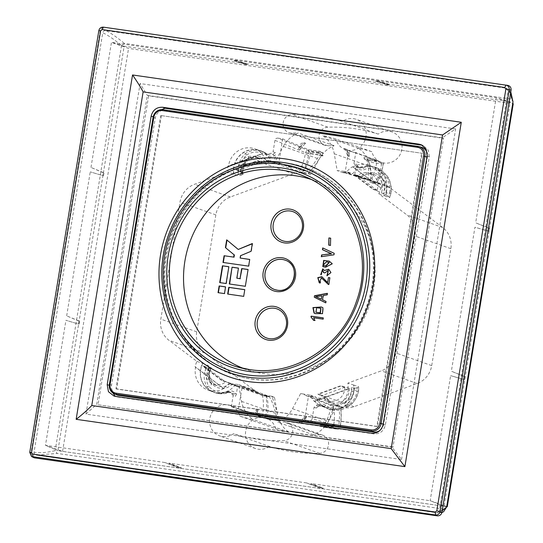 <?xml version="1.0" encoding="UTF-8"?>
<svg xmlns="http://www.w3.org/2000/svg" width="543" height="543" viewBox="0 0 543 543"><rect width="100%" height="100%" fill="white"/><g stroke="black" fill="none" stroke-linecap="round" stroke-linejoin="round"><path stroke-width="0.41" stroke-dasharray="2.71 2.04" d="M331.182 426.289L333.395 426.92A20.261 6.319 98.2 0 0 332.703 405.445L308.478 396.146L304.535 420.214L330.931 427.823L331.182 426.289L321.218 424.85A28.813 27.326 109.5 0 1 319.997 426.248L323.302 427.185L325.976 425.142A28.813 27.326 109.5 0 1 313.413 434.794A147.017 139.422 -70.5 0 0 319.705 434.739A9.353 8.864 109.5 0 1 322.8 435.214A9.353 8.864 109.5 0 1 328.461 445.382A9.353 8.864 109.5 0 1 319.664 453.324A165.724 157.158 109.5 0 1 293.247 451.871A165.724 157.158 109.5 0 1 269.328 446.394L233.449 433.721A16.107 15.272 109.5 0 1 222.365 436.538A16.107 15.272 109.5 0 1 219.603 435.859A16.107 15.272 109.5 0 1 210.127 417.024A16.107 15.272 109.5 0 1 227.565 404.806A16.107 15.272 109.5 0 1 230.334 405.485A16.107 15.272 109.5 0 1 239.836 416.128A147.017 139.422 -70.5 0 0 253.092 419.515A28.813 27.326 109.5 0 1 241.567 401.386L238.621 384.539L231.237 383.813A20.783 19.704 109.5 0 1 230.402 383.711A20.783 19.704 109.5 0 1 228.942 383.439L234.773 385.503A20.519 19.46 -70.5 0 1 216.732 392.793A20.519 19.46 -70.5 0 1 213.202 391.931A20.519 19.46 -70.5 0 1 202.817 363.477L202.6 363.315A20.783 19.704 -70.5 0 0 214.105 392.433A20.783 19.704 -70.5 0 0 226.139 391.965L229.092 391.836L231.535 393.471L233.164 395.548L235.479 396.281L236.293 394.415L237.596 386.473L262.35 394.999L271.656 396.214C273.95 401.189 275.851 407.128 277.358 414.031L278.315 417.662A28.813 27.326 109.5 0 1 277.439 414.065L274.493 397.218L271.656 396.214M314.105 401.25L314.655 401.447A20.519 19.46 -70.5 0 0 322.196 406.449A20.519 19.46 -70.5 0 0 348.45 389.06L347.9 388.869L314.105 401.25A20.519 19.46 -70.5 0 1 310.318 395.148A20.783 19.704 109.5 0 1 308.804 394.992A20.783 19.704 109.5 0 1 307.976 394.856L300.7 393.478L292.494 408.716A28.813 27.326 109.5 0 1 277.541 422.121A147.017 139.422 -70.5 0 0 283.826 422.06A9.353 8.864 109.5 0 1 286.928 422.542A9.353 8.864 109.5 0 1 292.589 432.71A9.353 8.864 109.5 0 1 283.792 440.651A165.724 157.158 109.5 0 1 257.375 439.199A165.724 157.158 109.5 0 1 233.449 433.721M310.318 395.148L316.155 397.211A20.783 19.704 109.5 0 1 314.635 397.055A20.783 19.704 109.5 0 1 313.813 396.919L308.478 396.146M352.509 166.769L353.059 166.966A20.519 19.46 109.5 0 1 365.487 164.475A20.519 19.46 109.5 0 1 369.016 165.343A20.519 19.46 109.5 0 1 381.329 188.285L352.509 166.769A20.519 19.46 -70.5 0 0 346.794 171.703L352.631 173.76A20.519 19.46 -70.5 0 1 370.774 166.341A20.519 19.46 -70.5 0 1 374.297 167.21A20.519 19.46 -70.5 0 1 384.627 195.779L386.833 190.315L384.804 176L374.378 166.993L370.808 166.11L357.898 167.251L355.733 165.696L357.918 166.463L360.063 167.997L357.918 166.463L357.226 167.631C359.147 169.837 361.502 170.482 364.305 169.572A19.222 18.231 109.5 0 1 373.204 168.554A19.222 18.231 109.5 0 1 384.091 174.649A74.384 70.542 109.5 0 1 383.725 174.894A74.384 70.542 109.5 0 1 381.03 176.604A15.584 14.776 109.5 0 1 384.614 190.403A15.584 14.776 109.5 0 1 383.765 194.068L386.114 194.937L386.433 193.104L389.548 192.813C391.191 187.98 387.777 177.147 384.166 174.595L385.007 173.74A20.783 19.704 -70.5 0 0 376.564 167.733A20.783 19.704 -70.5 0 0 372.993 166.857A20.783 19.704 -70.5 0 0 363.369 167.957L364.305 169.572M318.68 152.712L308.22 151.205L310.386 152.115L320.764 153.608L318.68 152.712A28.813 27.326 109.5 0 1 319.623 151.633L322.956 153.167L321.775 155.115A28.813 27.326 109.5 0 1 334.142 145.714A147.017 139.422 -70.5 0 0 327.857 145.768A9.353 8.864 109.5 0 1 326.37 145.687A9.353 8.864 109.5 0 1 324.762 145.293A9.353 8.864 109.5 0 1 319.094 135.126A9.353 8.864 109.5 0 1 327.891 127.184A165.724 157.158 109.5 0 1 378.233 134.114A16.107 15.272 109.5 0 1 389.317 131.297A16.107 15.272 109.5 0 1 392.087 131.976A16.107 15.272 109.5 0 1 401.555 150.811A16.107 15.272 109.5 0 1 384.118 163.029A16.107 15.272 109.5 0 1 381.356 162.35A16.107 15.272 109.5 0 1 371.846 151.707L335.974 139.035A147.017 139.422 -70.5 0 0 322.718 135.648A28.813 27.326 109.5 0 1 334.244 153.771L337.189 170.617L344.574 171.35A20.783 19.704 109.5 0 1 346.794 171.703M240.99 175.199L243.142 174.16L242.904 172.552L240.366 171.357L240.99 175.199L238.649 175.756L228.053 172.009A20.519 19.46 -70.5 0 1 227.945 166.09L261.787 153.689A20.519 19.46 -70.5 0 1 265.642 160.022A20.783 19.704 109.5 0 1 267.835 160.3L275.111 161.685L283.317 146.44A28.813 27.326 109.5 0 1 298.27 133.035A147.017 139.422 -70.5 0 0 291.985 133.096A9.353 8.864 109.5 0 1 290.491 133.015A9.353 8.864 109.5 0 1 288.89 132.621A9.353 8.864 109.5 0 1 283.222 122.447A9.353 8.864 109.5 0 1 292.019 114.505A165.724 157.158 109.5 0 1 342.361 121.442A16.107 15.272 109.5 0 1 353.445 118.625A16.107 15.272 109.5 0 1 356.208 119.304A16.107 15.272 109.5 0 1 365.683 138.139A16.107 15.272 109.5 0 1 348.246 150.357A16.107 15.272 109.5 0 1 345.477 149.671A16.107 15.272 109.5 0 1 335.974 139.035M355.76 152.556A16.107 15.272 109.5 0 1 354.084 152.413A16.107 15.272 109.5 0 1 351.314 151.735A16.107 15.272 109.5 0 1 348.701 150.506L374.833 159.737A16.107 15.272 109.5 0 1 373.822 159.072L381.654 162.445L355.76 152.556L353.975 163.463L356.127 164.142L357.986 166.504M357.185 175.966A20.783 19.704 109.5 0 1 357.389 176.115L353.731 174.826A20.783 19.704 109.5 0 1 354.029 175.043L372.966 189.317L376.828 190.763A13.249 12.564 -70.5 0 0 369.077 173.102A13.249 12.564 -70.5 0 0 357.185 175.966L361.339 177.364A13.5 12.801 109.5 0 1 371.826 174.031A13.5 12.801 109.5 0 1 373.509 174.398L371.846 174.031C367.978 173.55 364.496 174.663 361.407 177.371L360.484 176.706A20.783 19.704 -70.5 0 0 357.457 175.321A20.783 19.704 -70.5 0 0 354.803 174.602L376.896 182.767L378.532 180.018L382.523 168.126L383.338 163.979A2.6 2.6 0 0 0 383.256 162.778L383.168 162.73A2.6 2.471 -66.5 0 1 383.229 163.905L381.546 163.857C380.528 170.767 378.478 177.066 375.403 182.753L369.939 182.19C370.808 178.464 370.828 173.203 370 166.402L368.989 162.052A28.813 27.326 109.5 0 1 370.116 166.443L373.068 183.296L369.939 182.19M381.356 162.35L381.654 162.445A2.6 0.808 98.2 0 1 381.546 163.857L367.373 161.821L368.962 161.977L367.088 158.963L363.837 157.64L373.822 159.072M373.068 183.296L380.453 184.023A20.783 19.704 109.5 0 1 384.851 185A20.783 19.704 109.5 0 1 389.901 187.715L442.715 227.537A22.338 21.184 109.5 0 1 450.853 248.708L431.712 365.622A22.338 21.184 109.5 0 1 417.173 383.528L354.05 406.666A20.783 19.704 109.5 0 1 344.676 407.671A20.783 19.704 109.5 0 1 343.848 407.528L336.572 406.15L328.366 421.395A28.813 27.326 109.5 0 1 326.024 425.081L328.264 421.354C331.25 414.988 333.008 409.565 333.524 405.071L338.9 406.11C339.83 413.216 339.687 420.139 338.479 426.873L340.149 426.988C341.445 418.341 341.411 411.384 340.047 406.103L318.205 398.1L316.874 406.212L318.32 405.221C320.865 403.673 323.323 403.72 325.691 405.363A19.222 18.231 -70.5 0 0 333.857 408.838A19.222 18.231 -70.5 0 0 346.19 406.089A74.384 70.542 -70.5 0 0 345.918 405.757A74.384 70.542 -70.5 0 0 343.895 403.361A15.584 14.776 -70.5 0 0 351.728 391.204A15.584 14.776 -70.5 0 0 352.095 387.661L354.443 388.401L354.199 389.983L357.063 391.198C355.665 397.863 353.473 401.895 346.244 406.157L346.19 406.089M338.9 406.11L340.38 406.307C341.561 411.961 341.513 418.884 340.257 427.042A2.6 2.6 0 0 1 337.325 429.201A2.6 0.808 98.2 0 0 338.479 426.873L325.976 425.142M228.494 166.287L262.337 153.879A20.519 19.46 -70.5 0 0 254.755 148.836A20.519 19.46 -70.5 0 0 251.233 147.968A20.519 19.46 -70.5 0 0 228.494 166.287L227.945 166.09M233.89 174.072A20.519 19.46 109.5 0 1 256.513 149.834A20.519 19.46 109.5 0 1 260.043 150.703A20.519 19.46 109.5 0 1 271.473 162.079A20.783 19.704 109.5 0 1 273.672 162.364L278.837 163.348L289.819 167.129L289.942 166.382L278.905 162.914L278.837 163.348M223.926 388.415A20.519 19.46 109.5 0 1 211.444 390.926A20.519 19.46 109.5 0 1 207.921 390.064A20.519 19.46 109.5 0 1 195.616 367.068L223.377 388.218A20.519 19.46 -70.5 0 0 228.942 383.439M274.493 397.218L267.108 396.485A20.783 19.704 109.5 0 1 266.274 396.383A20.783 19.704 109.5 0 1 262.703 395.508A20.783 19.704 109.5 0 1 257.66 392.793L204.847 352.97A22.338 21.184 109.5 0 1 196.702 331.8L215.849 214.885A22.338 21.184 109.5 0 1 230.388 196.98L293.512 173.841A20.783 19.704 109.5 0 1 303.707 172.979L310.99 174.357L319.189 159.119A28.813 27.326 109.5 0 1 321.307 155.739L322.834 155.956L322.942 155.278L321.775 155.115M225.834 381.702A20.783 19.704 109.5 0 1 225.63 381.553L221.972 380.256A20.783 19.704 109.5 0 1 221.782 380.12L202.81 365.812L206.265 366.953A13.249 12.564 -70.5 0 0 212.849 384.01A13.249 12.564 -70.5 0 0 225.834 381.702L232.166 384.376A20.783 19.704 -70.5 0 0 235.309 385.829A20.783 19.704 -70.5 0 0 237.596 386.473M269.328 446.394A16.107 15.272 109.5 0 1 258.244 449.21A16.107 15.272 109.5 0 1 255.475 448.532A16.107 15.272 109.5 0 1 246.006 429.696A16.107 15.272 109.5 0 1 263.436 417.479A16.107 15.272 109.5 0 1 266.206 418.164A16.107 15.272 109.5 0 1 275.715 428.8L239.836 416.128M275.715 428.8A147.017 139.422 -70.5 0 0 288.964 432.187A28.813 27.326 109.5 0 1 278.545 418.388L279.041 420.628L275.722 419.725A28.813 27.326 109.5 0 1 275.077 418.212L264.74 416.725L264.563 417.805A16.107 15.272 109.5 0 1 265.541 418.409L268.317 419.271L266.029 418.103L231.338 406.721A16.107 15.272 109.5 0 1 233.402 406.87A16.107 15.272 109.5 0 1 236.164 407.549A16.107 15.272 109.5 0 1 238.431 408.574L242.314 386.392L237.067 385.869A20.783 19.704 109.5 0 1 236.239 385.774A20.783 19.704 109.5 0 1 234.773 385.503M264.563 417.805L238.431 408.574M241.554 173.163L242.545 172.47A13.5 12.801 109.5 0 1 257.558 157.585A13.5 12.801 109.5 0 1 259.242 157.945L257.579 157.585C248.171 157.619 243.183 162.601 242.606 172.538L238.418 170.848A13.249 12.564 109.5 0 1 253.16 156.296A13.249 12.564 109.5 0 1 254.81 156.649A13.249 12.564 109.5 0 1 261.896 162.255L266.498 163.714L268.466 163.463A15.061 14.281 -70.5 0 0 258.264 156.208A15.061 14.281 -70.5 0 0 241.554 173.163L241.065 173.346A15.584 14.776 109.5 0 1 248.898 157.585L246.685 154.952A19.093 18.109 109.5 0 1 258.916 152.237A19.093 18.109 109.5 0 1 266.939 155.61C269.314 157.239 271.758 157.28 274.276 155.732L275.518 154.877L275.369 152.678L273.075 151.836L270.855 153.357L267.394 154.185L265.222 153.275A20.783 19.704 -70.5 0 0 261.074 150.886A20.783 19.704 -70.5 0 0 240.99 154.26A20.783 19.704 -70.5 0 0 233.633 174.167M346.244 406.157L346.807 407.019L349.902 405.092C354.796 401.447 357.688 396.628 358.556 390.627L358.679 386.779L353.907 385.096A20.783 19.704 109.5 0 1 330.965 409.436A20.783 19.704 109.5 0 1 327.395 408.56A20.783 19.704 109.5 0 1 322.128 405.682L320.825 404.963L316.454 405.567L318.639 406.347L316.101 408.085L318.734 406.34L318.32 405.221M384.824 195.928L389.609 197.618L390.817 193.6C392.1 188.17 390.933 182.523 387.322 176.645L385.007 173.74C389.623 177.636 391.591 184.22 390.919 193.498L389.548 192.813L388.428 196.552L389.698 197.618L390.926 193.491M246.631 154.884L245.144 153.703C240.047 158.875 237.678 164.855 238.038 171.636L240.366 171.357C240.291 164.658 242.382 159.167 246.631 154.884L246.685 154.952M357.918 166.463L356.052 164.088L356.16 166.28L357.226 167.631M327.395 408.56L333.171 410.216C338.031 410.854 342.579 409.809 346.807 407.08L346.807 407.019A20.783 19.704 109.5 0 1 333.144 410.209A20.783 19.704 109.5 0 1 329.574 409.327A20.783 19.704 109.5 0 1 324.314 406.456L322.148 405.689M243.909 368.582A100.387 95.195 -70.5 0 0 250.642 370.842A100.387 95.195 -70.5 0 0 263.117 373.543A100.387 95.195 -70.5 0 0 371.113 299.953A100.387 95.195 -70.5 0 0 317.431 181.803A100.387 95.195 -70.5 0 0 310.772 179.326M329.316 262.486L326.662 261.964L323.085 265.398M329.37 261.197L332.56 263.884L325.786 267.312L322.976 266.681M316.033 312.239L317.044 307.8L320.927 308.363M315.32 313.644L322.8 313.759L323.248 307.867L321.51 307.033M274.88 289.629A15.604 14.797 -70.5 0 0 274.907 289.643A15.604 14.797 -70.5 0 0 277.303 290.206A15.604 14.797 -70.5 0 0 294.157 278.518A15.604 14.797 -70.5 0 0 285.299 260.219A15.604 14.797 -70.5 0 0 285.279 260.212M244.696 64.298L247.235 64.665L247.357 63.911L230.85 59.56L244.696 64.298L244.825 63.545M386.392 84.694L389.168 85.095L389.29 84.341L372.539 79.95L386.392 84.694L386.514 83.941M489.392 228.298L488.673 228.196L488.198 231.108L488.917 231.209L489.392 228.298L475.668 222.806L496.146 97.74L510.284 101.779L444.045 506.266L57.904 450.69L124.143 46.203L510.284 101.779M465.086 376.72L464.367 376.618L463.892 379.53L464.611 379.632L465.086 376.72L451.362 371.222L474.942 227.225L488.198 231.108M323.18 488.055L320.404 487.655L320.275 488.408L323.058 488.809L310.772 483.521L323.18 488.055L323.058 488.809M181.247 467.625L178.715 467.265L178.586 468.018L181.118 468.385L181.247 467.625L168.832 463.091L181.118 468.385M79.203 324.157L79.678 321.252L78.959 321.144L78.484 324.056L65.954 320.275L78.484 324.056M103.509 175.735L103.984 172.83L103.265 172.728L102.79 175.633L90.253 171.853L102.79 175.633M103.265 172.728L90.98 167.434L103.984 172.83M247.235 64.665L234.82 60.13L247.357 63.911M389.29 84.341L376.754 80.561L389.168 85.095M488.673 228.196L475.668 222.806M488.917 231.209L474.942 227.225M464.367 376.618L451.362 371.222M464.611 379.632L450.636 375.641L463.892 379.53M320.275 488.408L306.551 482.917L320.404 487.655M178.586 468.018L164.862 462.521L178.715 467.265M78.959 321.144L66.674 315.856L79.678 321.252M380.331 430.124A9.082 8.613 -70.5 0 0 383.643 424.341L427.389 157.192A9.082 8.613 -70.5 0 0 427.266 153.52M421.225 147.201A9.082 8.613 -70.5 0 0 420.316 147.01L165.276 110.304A9.082 8.613 -70.5 0 0 155.271 118.021L111.525 385.177A9.082 8.613 -70.5 0 0 116.412 394.72M327.3 293.512L327.639 293.444L327.388 294.978L323.519 295.636L322.82 299.892L326.316 301.541L325.773 302.858M316.325 296.919A19.65 18.638 109.5 0 1 316.481 296.973A19.65 18.638 109.5 0 1 318.198 297.686L321.571 299.315M322.142 295.867L318.605 296.444A41.316 39.184 109.5 0 1 315.965 296.804M248.633 266.138L223.309 262.493M227.001 239.952L238.553 249.549M249.732 259.425L248.945 266.246M251.063 251.287L240.495 255.719M252.644 243.644L251.375 251.395M240.427 258.149L240.807 255.828M330.714 238.248L330.456 245.416M330.762 245.524L328.99 245.205M323.037 248.076L334.522 253.438L334.284 254.898L321.632 256.656M218.042 292.663L224.761 293.695L225.542 286.935M321.89 273.672L321.11 274.772M328.352 270.584L325.101 273.02L323.825 272.667M322.651 270.224L321.293 273.475M328.848 269.321L331.244 272.64L326.927 275.742M321.422 274.887L320.886 274.704M322.902 268.941L324.646 270.604M248.083 269.498L245.334 286.283M237.128 278.294L238.465 268.113M229.621 284.084L245.646 286.392M244.784 289.643L243.685 296.356M227.979 294.096L243.997 296.464M219.691 282.591L226.105 283.514M226.411 283.622L228.841 266.789M314.994 320.533L313.834 320.363M323.295 317.954L323.411 319.25L313.915 317.886L315.3 320.641M320.811 281.871L320.132 283.025M329.866 277.846L329.085 284.62L328.291 284.423M321.565 278.009L319.868 281.634M320.445 283.134L319.393 282.828M321.992 276.767L327.938 282.679M427.137 155.807L429.303 156.737L385.36 425.081C383.731 431.162 379.917 434.108 373.917 433.911L117.743 397.042L115.272 396.336L117.743 397.042M429.303 156.737L428.346 150.296L423.581 145.762L422.461 145.368M155.8 112.048L153.588 117.05L109.645 385.401L109.564 388.272M507.841 85.414L104.731 27.394C102.335 27.313 100.815 28.487 100.163 30.924L31.012 453.181L32.804 457.301M34.073 452.163C33.978 453.704 34.65 454.674 36.096 455.068L57.124 453.432L55.189 450.642C46.175 452.713 39.137 453.222 34.073 452.163L102.749 32.756C107.629 34.969 113.887 39.211 121.537 45.483L124.279 43.365L511.065 99.036L513.026 101.622M446.584 507.284L437.461 512.877L35.953 455.041L436.477 512.694C437.957 512.741 438.907 512.001 439.335 510.488L442.178 510.766M510.583 93.07L508.017 91.081L439.335 510.488M508.017 91.081L506.789 88.448L505.995 88.176L105.613 30.551C104.134 30.503 103.177 31.243 102.749 32.756M443.909 509.096L57.124 453.432M441.873 512.585L436.477 512.694M505.995 88.176C509.762 90.24 511.445 93.864 511.065 99.036M124.279 43.365C116.697 37.046 110.48 32.77 105.613 30.551M121.537 45.483L55.189 450.642M444.045 506.266L430.158 500.707L450.636 375.641M234.82 60.13L372.539 79.95M124.143 46.203L111.458 42.374L230.85 59.56M376.754 80.561L496.146 97.74L512.707 103.598M164.862 462.521L45.469 445.335L65.954 320.275M446.706 506.667L62.567 451.376L45.469 445.335L57.904 450.69M90.98 167.434L111.458 42.374L128.555 48.415L513.244 103.781M66.674 315.856L90.253 171.853M446.719 506.558L430.158 500.707L310.772 483.521M306.551 482.917L168.832 463.091M62.567 451.376L128.555 48.415M223.377 388.218L195.066 366.871A20.519 19.46 -70.5 0 1 196.98 361.414L168.968 340.298A22.338 21.184 109.5 0 1 160.83 319.128L179.977 202.206A22.338 21.184 109.5 0 1 194.516 184.301L228.053 172.009M347.9 388.869A20.519 19.46 -70.5 0 0 347.832 383.12L381.295 370.855A22.338 21.184 109.5 0 0 395.833 352.95L414.981 236.035A22.338 21.184 109.5 0 0 406.843 214.865L378.79 193.715A20.519 19.46 -70.5 0 0 380.779 188.088M358.611 390.838L358.679 386.779L357.179 387.634L357.063 391.198L358.611 390.838C356.357 399.519 352.421 404.929 346.807 407.074M337.291 429.194A2.6 2.477 -73.5 0 0 340.149 426.988L312.184 418.694C311.777 420.214 310.82 420.947 309.32 420.9L337.291 429.194A2.6 0.808 98.2 0 0 337.325 429.201L323.302 427.185L337.291 429.194M312.184 418.694L314.064 407.209L316.454 405.567M314.064 407.209L316.101 408.085L316.874 406.212M354.199 389.983L353.703 391.876C352.556 396.981 349.292 400.802 343.895 403.361M353.703 391.876L351.728 391.204M381.03 176.604C385.387 181.063 387.24 185.889 386.582 191.082L384.614 190.403M386.582 191.082L386.433 193.104M353.975 163.463L355.733 165.696M321.307 155.739L319.101 159.085C315.435 165.147 311.763 169.891 308.071 173.326L302.512 172.287C305.668 166.552 307.738 160.314 308.709 153.581L308.75 153.35A2.6 0.808 98.2 0 0 308.404 150.52A2.6 2.443 -67.9 0 0 305.546 152.726L305.505 152.956C304.032 161.386 301.786 167.529 298.759 171.384L274.188 163.015L275.518 154.877M322.956 153.167L322.623 152.563L308.404 150.52L277.819 138.126C276.319 138.078 275.369 138.811 274.955 140.332L305.546 152.726L322.922 155.386L322.834 155.956M205.783 368.609L207.908 369.702L210.698 369.22L211.336 367.971L207.555 365.154L205.783 368.609C203.292 374.806 203.693 380.874 206.971 386.806L208.736 386.283C205.98 381.403 205.702 375.878 207.908 369.702L209.584 366.518M210.698 369.22C208.336 374.975 208.688 380.012 211.77 384.342L208.736 386.283M206.971 386.806A20.654 19.589 -70.5 0 0 216.324 393.078A20.654 19.589 -70.5 0 0 218.904 393.641A20.654 19.589 -70.5 0 0 228.345 392.596L231.318 392.453L233.761 394.096L235.384 393.254C233.476 391.062 231.128 390.41 228.345 391.299A19.093 18.109 109.5 0 1 219.61 392.263A19.093 18.109 109.5 0 1 208.811 386.229M277.819 138.126L282.604 138.818L308.472 149.671L319.678 151.28L322.623 152.563M282.604 138.818L278.905 162.914M308.22 151.205L308.472 149.671M289.819 167.129L291.36 167.427L291.781 166.647L305.913 171.181L303.116 170.78A20.261 6.319 98.2 0 0 310.386 152.115M303.116 170.78L278.661 162.88M242.904 172.552C242.517 166.206 244.52 161.217 248.898 157.585M336.572 406.15L333.524 405.071M310.99 174.357L308.071 173.326M262.255 394.965C263.694 400.367 263.776 407.236 262.5 415.571L265.703 416.196C266.905 409.639 267.007 402.797 266.016 395.677M262.5 415.571L279.842 418.47L279.937 417.9L278.315 417.662M279.842 418.47L279.937 417.9M321.218 424.85L323.506 425.502L326.553 420.75C329.757 413.698 331.02 408.479 330.348 405.105L306.367 395.84M333.395 426.92L323.506 425.502M319.997 426.248L330.931 427.823M304.535 420.214L309.32 420.9M304.956 416.06L306.51 416.61L306.225 418.348A5.192 4.928 109.5 0 1 300.998 422.807L299.444 422.257A5.192 4.928 -70.5 0 0 304.671 417.798L304.956 416.06A28.813 27.326 109.5 0 1 299.444 422.257M306.51 416.61A28.813 27.326 109.5 0 1 300.998 422.807M314.655 401.447L348.45 389.06M353.059 166.966L381.329 188.285M386.114 194.937L388.428 196.552M357.179 387.634L354.443 388.401M374.833 159.737L374.663 160.769L376.828 161.678A20.261 6.319 -81.8 0 1 369.566 180.344L367.143 179.998L342.932 172.131L345.11 172.443L348.701 150.506M369.566 180.344L345.11 172.443M353.907 385.096L347.832 383.12M316.155 397.211A20.519 19.46 -70.5 0 0 327.483 408.316A20.519 19.46 -70.5 0 0 353.669 385.184M332.703 405.445L330.348 405.105M344.757 386.881L344.513 386.969A12.984 12.319 109.5 0 1 344.527 387.315L321.789 395.65A12.984 12.319 109.5 0 1 321.605 395.365A20.783 19.704 109.5 0 1 321.361 395.447A13.249 12.564 109.5 0 0 327.117 400.456A13.249 12.564 109.5 0 0 344.757 386.881L349.353 388.333L352.095 387.661M318.205 398.1A20.783 19.704 -70.5 0 0 324.429 397.659L325.481 397.069L331.379 402.227A13.5 12.801 109.5 0 1 325.481 397.069L321.361 395.447M376.625 190.613A12.984 12.319 -70.5 0 0 376.822 190.111L357.796 175.769A12.984 12.319 -70.5 0 0 357.389 176.115M376.828 190.763L383.053 193.532A15.061 14.281 -70.5 0 0 372.532 172.654A15.061 14.281 -70.5 0 0 360.484 176.706M354.803 174.602L356.16 166.28M383.765 194.068L383.053 193.532M365.425 156.146L383.229 163.905C381.675 172.64 379.442 178.844 376.543 182.523L375.403 182.753M342.932 172.131L343.027 172.681L350.411 173.407A20.783 19.704 109.5 0 1 352.631 173.76M349.101 156.513L347.547 155.963L347.832 154.226A5.192 4.928 -70.5 0 0 344.269 148.504L345.823 149.053A28.813 27.326 109.5 0 1 349.101 156.513L349.387 154.775L347.832 154.226M345.823 149.053A5.192 4.928 109.5 0 1 349.387 154.775M344.269 148.504A28.813 27.326 109.5 0 1 347.547 155.963M363.837 157.64A28.813 27.326 109.5 0 1 364.577 159.316L374.663 160.769M376.828 161.678L366.824 160.239L364.577 159.316M367.143 179.998C368.704 177.853 369.091 173.122 368.29 165.798L366.824 160.239M319.623 151.633L319.678 151.28M298.691 148.931L300.245 149.481L300.53 147.744A5.192 4.928 109.5 0 1 305.757 143.284L304.202 142.734A5.192 4.928 -70.5 0 0 298.976 147.194L298.691 148.931A28.813 27.326 109.5 0 1 304.202 142.734M300.245 149.481A28.813 27.326 109.5 0 1 305.757 143.284M202.6 363.315L207.555 365.154M211.77 384.342A15.584 14.776 109.5 0 1 209.259 367.278L211.336 367.971M209.259 367.278L210.501 368.344C208.078 376.292 210.284 382.109 217.112 385.781A13.5 12.801 109.5 0 1 210.426 368.337L206.265 366.953M206.469 367.102A12.984 12.319 -70.5 0 0 206.34 367.428L225.365 381.777A12.984 12.319 -70.5 0 0 225.63 381.553M243.142 174.16L241.065 173.346M238.038 171.636L238.649 175.756M274.955 140.332L273.075 151.836M291.781 166.647L289.942 166.382M320.764 153.608L317.363 158.468C313.196 165.079 309.381 169.314 305.913 171.181M302.512 172.287L298.759 171.384M274.188 163.015A20.783 19.704 -70.5 0 0 268.466 163.463M238.418 170.848L238.662 170.753A12.984 12.319 109.5 0 1 238.635 170.224L261.373 161.889A12.984 12.319 109.5 0 1 261.645 162.337A20.783 19.704 109.5 0 1 261.896 162.255M242.314 386.392L268.982 396.275L266.253 395.881L242.029 386.582M242.273 386.616L253.214 390.675M253.303 390.125L254.871 390.281L254.979 390.933M265.541 418.409L275.695 419.875L278.702 420.764L268.296 419.264L278.735 420.771M237.685 408.845L262.466 415.809A2.6 2.45 -74.3 0 0 262.615 417.2M231.338 406.721L233.164 395.548M264.74 416.725L275.077 418.212M266.253 395.881A20.261 6.319 -81.8 0 1 266.946 417.357M257.654 409.578L256.099 409.028L255.814 410.766A5.192 4.928 -70.5 0 0 259.371 416.488L260.925 417.038A28.813 27.326 109.5 0 1 257.654 409.578L257.368 411.316L255.814 410.766M260.925 417.038A5.192 4.928 109.5 0 1 257.368 411.316M259.371 416.488A28.813 27.326 109.5 0 1 256.099 409.028M278.545 418.388L279.828 418.578M371.846 151.707A147.017 139.422 -70.5 0 0 358.597 148.32A28.813 27.326 109.5 0 1 368.962 161.977M279.041 420.628L278.702 420.764L279.041 420.628M268.982 396.275C271.581 399.926 273.794 405.641 275.627 413.42L277.208 418.836M291.36 167.427L275.111 161.685M238.662 170.753L235.004 169.464L257.64 161.169A20.783 19.704 109.5 0 1 257.986 161.04L261.645 162.337M195.066 366.871L195.616 367.068M288.964 432.187L253.092 419.515M254.871 390.281L238.621 384.539M196.98 361.414L202.817 363.477M265.642 160.022L271.473 162.079M262.337 153.879L261.787 153.689M334.142 145.714L298.27 133.035M238.635 170.224L234.976 168.934A12.984 12.319 -70.5 0 0 235.004 169.464M257.986 161.04A12.984 12.319 -70.5 0 0 257.715 160.599L261.373 161.889M234.976 168.934L257.715 160.599M225.365 381.777L221.707 380.48A12.984 12.319 -70.5 0 0 221.972 380.256M206.34 367.428L202.682 366.138A12.984 12.319 -70.5 0 1 202.81 365.812M221.707 380.48L202.682 366.138M344.513 386.969L340.855 385.679L318.171 393.994A20.783 19.704 109.5 0 1 317.947 394.075L321.605 395.365M343.027 172.681L337.189 170.617M358.597 148.32L322.718 135.648M378.233 134.114L342.361 121.442M378.79 193.715L384.627 195.779M306.53 395.535L300.7 393.478M313.413 434.794L277.541 422.121M357.796 175.769L354.138 174.473L373.163 188.821L376.822 190.111M354.138 174.473A12.984 12.319 -70.5 0 0 353.731 174.826M372.966 189.317A12.984 12.319 -70.5 0 0 373.163 188.821M344.527 387.315L340.868 386.025A12.984 12.319 -70.5 0 0 340.855 385.679M317.947 394.075A12.984 12.319 -70.5 0 0 318.13 394.361L321.789 395.65M340.868 386.025L318.13 394.361M392.976 447.228L98.059 404.779L148.646 95.853L443.563 138.302L392.976 447.228L391.639 446.753L401.521 459.521L85.97 414.099L96.722 404.311L147.309 95.378L442.226 137.827L455.645 128.976L140.101 83.561L85.97 414.099M401.521 459.521L455.645 128.976M98.059 404.779L391.639 446.753L442.226 137.827L443.563 138.302M148.646 95.853L147.309 95.378L140.101 83.561M251.776 379.136A109.598 103.93 -70.5 0 0 369.281 300.177A109.598 103.93 -70.5 0 0 313.589 170.889A109.598 103.93 -70.5 0 0 287.138 163.199A109.598 103.93 -70.5 0 0 167.488 250.54A109.598 103.93 -70.5 0 0 240.793 376.917A109.598 103.93 -70.5 0 0 251.776 379.136M286.466 162.9A109.659 103.991 109.5 0 1 312.931 170.59A109.659 103.991 109.5 0 1 368.649 299.953A109.659 103.991 109.5 0 1 251.09 378.953A109.659 103.991 109.5 0 1 240.101 376.733A109.659 103.991 109.5 0 1 166.755 250.289A109.659 103.991 109.5 0 1 286.466 162.9M161.386 115.761L116.63 389.053L377.528 426.608L422.284 153.309L160.701 115.516L422.284 153.309M116.63 389.053L115.951 388.815L160.701 115.516M115.951 388.815L376.849 426.364L421.599 153.072M376.849 426.364L377.528 426.608M313.813 396.919L307.976 394.856M343.848 407.528L340.38 406.307M327.891 127.184L292.019 114.505M257.66 392.793L221.782 380.12M254.81 156.649L259.242 157.945A13.5 12.801 109.5 0 1 266.498 163.714M209.666 367.584A15.061 14.281 -70.5 0 0 220.261 388.293A15.061 14.281 -70.5 0 0 232.166 384.376M230.402 383.385A13.5 12.801 109.5 0 1 220.058 386.596A13.5 12.801 109.5 0 1 217.112 385.781L212.849 384.01M265.222 153.275L267.387 154.192A20.654 19.589 -70.5 0 0 263.212 151.775A20.654 19.589 -70.5 0 0 258.712 150.54A20.654 19.589 -70.5 0 0 245.144 153.703M275.369 152.678L273.034 154.28L270.855 153.357M274.276 155.732L273.034 154.28L269.572 155.108L267.387 154.192L266.939 155.61M228.345 391.299L228.345 392.596L231.318 392.467L229.092 391.836M249.515 369.573A101.174 95.948 -70.5 0 0 249.57 369.579A101.174 95.948 -70.5 0 0 358.414 295.412A101.174 95.948 -70.5 0 0 304.311 176.326L317.431 181.803M277.208 290.179A15.604 14.797 -70.5 0 0 277.256 290.186A15.604 14.797 -70.5 0 0 294.116 278.505A15.604 14.797 -70.5 0 0 285.251 260.206L285.299 260.219M383.188 424.185L383.643 424.341M427.389 157.192L426.934 157.036M153.146 117.193A8.878 8.423 109.5 0 0 153.14 117.234L155.271 118.021M111.525 385.177L109.401 384.349M417.934 146.393L420.316 147.01M165.276 110.304L162.927 109.686A8.878 8.423 109.5 0 0 162.9 109.679M98.819 30.68L100.163 30.924M104.731 27.394L103.387 27.15M31.012 453.181L29.756 452.4M383.148 424.416L385.36 425.081M373.917 433.911L371.704 433.246M153.16 116.881L153.588 117.05M109.252 385.286L109.645 385.401M325.691 405.363L324.314 406.456L323.004 405.743L318.639 406.347M361.183 167.19L363.369 167.957L360.063 168.004M322.888 155.617L305.505 152.956M228.427 392.596L218.924 393.641L214.105 392.433M261.074 150.886L267.387 154.192M265.283 417.859A2.6 0.808 98.2 0 0 265.67 416.427L279.883 418.239M231.535 393.471L233.761 394.096L235.479 396.281M236.293 394.415L235.384 393.254M228.345 392.596L226.139 391.965M304.671 417.798L306.225 418.348M324.429 397.659A15.061 14.281 -70.5 0 0 341.255 404.033A15.061 14.281 -70.5 0 0 351.267 387.967M349.353 388.333A13.5 12.801 109.5 0 1 331.379 402.227L327.117 400.456M369.077 173.102L373.509 174.398A13.5 12.801 109.5 0 1 381.383 192.453M380.453 184.023L376.896 182.767M377.331 160.436L367.088 158.963M298.976 147.194L300.53 147.744M267.108 396.485L264.068 395.413M303.707 172.979L300.591 171.88M317.363 158.468L283.317 146.44M293.512 173.841L257.64 161.169M230.388 196.98L194.516 184.301M237.067 385.869L231.237 383.813M275.627 413.42L241.567 401.386M204.847 352.97L168.968 340.298M196.702 331.8L160.83 319.128M215.849 214.885L179.977 202.206M273.672 162.364L267.835 160.3M327.857 145.768L291.985 133.096M354.05 406.666L318.171 393.994M417.173 383.528L381.295 370.855M350.411 173.407L344.574 171.35M368.29 165.798L334.244 153.771M389.901 187.715L354.029 175.043M442.715 227.537L406.843 214.865M450.853 248.708L414.981 236.035M431.712 365.622L395.833 352.95M326.553 420.75L292.494 408.716M319.705 434.739L283.826 422.06M319.664 453.324L283.792 440.651M392.087 131.976L356.208 119.304M351.314 151.735L345.477 149.671M324.762 145.293L288.89 132.621M262.703 395.508L235.309 385.829M236.164 407.549L230.334 405.485M255.475 448.532L219.603 435.859M385.021 173.726L376.564 167.733L374.385 166.966M185.258 341.147C162.248 313.121 155.502 271.548 168.276 235.906C180.534 199.756 212.096 171.235 247.907 163.83M250.642 370.842L236.999 366.858M510.773 91.896L506.789 88.441M421.409 144.832L423.581 145.762M114.037 396.071L116.501 396.777M323.004 405.736L320.825 404.963M323.024 405.75L318.727 406.34M360.084 168.011L357.898 167.251M268.405 154.789L266.226 153.859M267.414 154.212L268.385 154.775M344.676 148.626L346.23 149.176M258.97 416.366L260.525 416.915M207.921 390.064L213.202 391.931M254.755 148.836L260.043 150.703M384.851 185L357.457 175.321M369.016 165.343L374.297 167.21M322.196 406.449L327.483 408.316M322.8 435.214L286.928 422.542M313.589 170.889L312.931 170.59M240.793 376.917L240.101 376.733"/><path stroke-width="0.81" d="M310.772 179.326A100.387 95.195 -70.5 0 0 295.507 175.756A100.387 95.195 -70.5 0 0 187.104 250.839A100.387 95.195 -70.5 0 0 243.909 368.582M323.085 265.398L325.997 266.029L329.316 262.486M326.35 261.855L322.922 265.344L325.691 265.921L329.167 262.432L326.35 261.855M322.976 266.681L323.974 260.497L329.37 261.197M323.662 260.389L329.214 261.142L332.248 263.776L325.481 267.204L322.82 266.627L323.662 260.389M320.927 308.363L320.458 312.89L316.033 312.239M320.146 312.782L320.77 308.309L316.732 307.691L315.87 312.184L320.146 312.782M321.51 307.033L313.189 307.759L314.343 313.175L315.32 313.644M314.03 313.06L312.917 307.609L321.361 306.978L322.936 307.759L322.488 313.65L315.164 313.596L314.03 313.06M290.037 209.143A17.145 16.256 109.5 0 1 303.394 228.352A17.145 16.256 109.5 0 1 284.512 242.918A17.145 16.256 109.5 0 1 271.154 223.709A17.145 16.256 109.5 0 1 290.037 209.143M285.292 241.425A15.442 14.641 -70.5 0 0 302.302 228.304A15.442 14.641 -70.5 0 0 290.274 211.003A15.442 14.641 -70.5 0 0 273.265 224.123A15.442 14.641 -70.5 0 0 285.292 241.425M285.279 260.212A15.604 14.797 -70.5 0 0 282.34 259.459A15.604 14.797 -70.5 0 0 265.412 271.432A15.604 14.797 -70.5 0 0 274.88 289.629M274.113 306.381A17.145 16.256 109.5 0 1 287.471 325.59A17.145 16.256 109.5 0 1 268.588 340.162A17.145 16.256 109.5 0 1 255.23 320.947A17.145 16.256 109.5 0 1 274.113 306.381M269.369 338.662A15.442 14.641 -70.5 0 0 286.378 325.542A15.442 14.641 -70.5 0 0 274.351 308.241A15.442 14.641 -70.5 0 0 257.341 321.361A15.442 14.641 -70.5 0 0 269.369 338.662M373.638 432.058L371.344 431.04L116.311 394.333A8.878 8.423 109.5 0 1 114.173 393.709L116.412 394.72A9.082 8.613 -70.5 0 0 118.598 395.352L373.638 432.058A9.082 8.613 -70.5 0 0 380.331 430.124M427.266 153.52A9.082 8.613 -70.5 0 0 421.225 147.201L418.857 146.576A8.878 8.423 109.5 0 1 424.877 156.343L381.132 423.492L383.188 424.185M322.732 247.934L334.21 253.323L333.972 254.789L321.3 256.703L321.585 254.952L331.149 253.71L322.447 249.685L322.732 247.934M244.784 289.643L228.759 287.335L227.66 294.048L243.685 296.356L244.784 289.643M320.499 281.763L320.132 283.025L319.23 282.774L317.798 277.622L321.836 276.706L327.626 282.57L328.44 277.575L329.879 277.785L328.773 284.512L321.408 277.948L319.705 281.579L320.499 281.763M314.994 320.533L313.549 320.322L310.983 316.942L311.119 316.141L323.309 317.893L323.105 319.141L313.603 317.777L314.994 320.533M222.44 265.805L219.691 282.591L226.105 283.514L228.854 266.728L222.44 265.805L228.841 266.789M232.058 267.19L229.309 283.975L245.334 286.283L248.083 269.498L241.676 268.575L240.026 278.647L236.816 278.186L238.465 268.113L232.058 267.19L229.628 284.023M321.578 273.563L321.11 274.772L320.723 274.649L322.752 268.88L324.341 270.495L328.698 269.267L330.938 272.532L326.927 275.742L328.203 270.523L324.789 272.912L323.506 272.586L322.508 270.163L321.293 273.475M219.141 285.951L218.042 292.663L224.456 293.587L225.555 286.874L219.141 285.951L225.542 286.935M330.456 245.416L328.759 245.171L328.902 237.922L330.66 238.18L330.456 245.416M226.696 239.843L238.248 249.441L252.339 243.535L251.063 251.287L240.495 255.719L240.121 258.04L249.732 259.425L248.633 266.138L222.99 262.445L224.089 255.733L233.707 257.117L234.087 254.796L225.426 247.594L226.696 239.843M314.268 297.204L314.506 295.752L327.327 293.335L327.076 294.869L323.207 295.528L322.508 299.784L326.004 301.433L325.773 302.858L314.268 297.204L314.506 295.752M315.659 296.695A19.65 18.638 109.5 0 1 316.169 296.865A19.65 18.638 109.5 0 1 317.886 297.578L321.266 299.207L321.829 295.759L318.293 296.335A41.316 39.184 109.5 0 1 315.659 296.695L315.965 296.804A19.65 18.638 109.5 0 1 316.325 296.919M325.773 302.818L314.58 297.313M314.818 295.86L327.3 293.512M321.266 299.207L321.829 295.759M224.089 255.733L233.707 257.117M225.426 247.594L234.087 254.796M234.4 254.905L234.019 257.226M252.291 243.793L238.248 249.441M249.726 259.486L240.121 258.04M223.309 262.493L224.402 255.841M225.732 247.71L226.981 240.081M328.99 245.205L328.902 237.922M329.207 238.038L330.714 238.248M322.447 249.685L323.037 248.076M331.169 253.561L322.759 249.794M321.585 254.952L331.454 253.819M321.632 256.656L321.897 255.061M218.361 292.711L219.453 286.059M323.825 272.667L322.651 270.224M327.239 275.756L328.352 270.584M324.341 270.495L328.848 269.321M320.886 274.704L322.902 268.941M248.076 269.559L241.981 268.683L240.026 278.647M240.332 278.756L236.816 278.186M238.458 268.174L232.37 267.299M244.778 289.704L229.071 287.444L227.979 294.096M220.01 282.638L222.752 265.914M313.861 320.431L310.983 316.942M311.295 317.051L311.119 316.141M311.424 316.25L323.295 317.954M328.291 284.423L321.565 278.009M319.868 281.634L320.485 281.817M327.626 282.57L328.44 277.575M328.753 277.69L329.866 277.846M319.393 282.828L318.028 277.819L321.992 276.767M422.461 145.368L419.04 144.166L421.409 144.832L426.18 149.366L427.137 155.807L383.148 424.416C381.519 430.497 377.704 433.443 371.704 433.246L115.272 396.336L114.037 396.071L108.457 391.727L107.181 384.695L109.252 385.286M155.8 112.048L165.038 108.227L421.212 145.096M109.564 388.272L115.292 396.336M98.819 30.68C99.423 28.222 100.95 27.048 103.387 27.15L507.841 85.414C510.155 86.011 511.228 87.559 511.072 90.063L509.219 89.744L440.156 511.465C439.477 513.895 437.957 515.076 435.588 514.995L31.535 456.507L29.756 452.4L98.819 30.68L100.611 30.775L31.555 452.495L29.756 452.4M505.988 85.095C508.275 85.672 509.348 87.226 509.219 89.744L505.872 89.1L504.766 87.511L505.988 85.095M441.927 512.32C441.276 514.757 439.749 515.931 437.353 515.85L435.588 514.995L435.248 512.029L436.81 510.827L441.927 512.32L511.072 90.063M437.353 515.85L34.25 457.83L31.528 456.514M442.178 510.766L446.651 506.986L443.577 511.744L441.873 512.585M510.773 91.896L512.999 101.826L446.651 506.986M512.999 101.826L510.583 93.07M446.719 506.558L447.256 506.748L513.244 103.781L512.707 103.598M447.256 506.748L446.706 506.667M504.766 87.511L102.172 29.566L103.387 27.15M102.172 29.566L100.611 30.775M436.81 510.827L505.872 89.1M34.25 457.83L32.994 457.05L32.655 454.084L435.248 512.029M31.555 452.495L32.655 454.084M132.54 74.961L461.279 122.277L442.552 134.969L391.191 448.627L91.76 405.526C87.674 409.829 82.468 414.424 76.149 419.318L132.54 74.961C137.006 81.402 140.535 87.043 143.128 91.876L91.76 405.526M461.279 122.277L404.888 466.634L391.191 448.627M442.552 134.969L143.128 91.876M165.038 108.227L162.615 107.256C156.615 107.059 152.8 109.998 151.164 116.087L107.181 384.695M162.615 107.256L419.04 144.166M248.036 375.009A106.903 101.378 -70.5 0 0 365.819 284.165A106.903 101.378 -70.5 0 0 282.53 164.38A106.903 101.378 -70.5 0 0 164.739 255.224A106.903 101.378 -70.5 0 0 248.036 375.009M283.378 162.54A108.953 103.319 109.5 0 1 368.263 284.627A108.953 103.319 109.5 0 1 248.219 377.209A108.953 103.319 109.5 0 1 185.258 341.147A108.953 103.319 109.5 0 1 247.907 163.83A108.953 103.319 109.5 0 1 283.378 162.54M281.939 167.977A103.251 97.916 109.5 0 1 362.385 283.67A103.251 97.916 109.5 0 1 248.626 371.412A103.251 97.916 109.5 0 1 168.174 255.719A103.251 97.916 109.5 0 1 281.939 167.977M236.999 366.858L249.542 369.573C294.089 376.917 341.954 346.278 356.595 300.91C374.48 252.264 349.997 194.061 304.311 176.326L304.311 176.326A101.174 95.948 -70.5 0 0 282.211 170.237A101.174 95.948 -70.5 0 0 172.05 249.57A101.174 95.948 -70.5 0 0 236.999 366.858L236.999 366.858A101.174 95.948 -70.5 0 0 249.515 369.573M248.599 381.614A113.053 107.209 109.5 0 1 160.518 254.939A113.053 107.209 109.5 0 1 285.075 158.875A113.053 107.209 109.5 0 1 373.156 285.543A113.053 107.209 109.5 0 1 248.599 381.614M274.86 289.623L277.229 290.179C294.014 293.688 301.603 265.188 285.251 260.206A15.604 14.797 -70.5 0 0 282.292 259.439A15.604 14.797 -70.5 0 0 265.357 271.432A15.604 14.797 -70.5 0 0 274.86 289.623A15.604 14.797 -70.5 0 0 277.208 290.179M282.082 257.742A17.166 16.276 109.5 0 1 295.453 276.971A17.166 16.276 109.5 0 1 276.543 291.557A17.166 16.276 109.5 0 1 263.172 272.328A17.166 16.276 109.5 0 1 282.082 257.742M116.175 393.2L371.208 429.907A7.84 7.432 -70.5 0 0 379.849 423.248L423.594 156.092A7.84 7.432 -70.5 0 0 417.492 147.309L162.452 110.602A7.84 7.432 -70.5 0 0 153.818 117.268L110.066 384.417A7.84 7.432 -70.5 0 0 116.175 393.2L116.311 394.333L118.598 395.352M426.934 157.036L423.594 156.092M109.401 384.349L153.099 117.207L153.818 117.268M162.927 109.686L417.961 146.393A8.878 8.423 109.5 0 1 418.857 146.576L162.927 109.686M379.849 423.248L381.132 423.492A8.878 8.423 109.5 0 1 371.344 431.04L371.208 429.907M110.066 384.417L109.353 384.356C108.905 388.673 110.514 391.788 114.173 393.709L114.173 393.709A8.878 8.423 109.5 0 1 109.394 384.383L153.099 117.207C154.477 111.967 157.748 109.455 162.914 109.686A8.878 8.423 109.5 0 0 153.146 117.193M417.492 147.309L417.947 146.393M162.452 110.602L162.914 109.686M506.171 85.129L507.841 85.414M404.888 466.634L76.149 419.318M151.164 116.087L153.16 116.881M185.258 341.147C161.631 312.381 155.203 269.593 169.063 233.504C181.824 198.5 212.788 171.126 247.907 163.83"/></g></svg>

